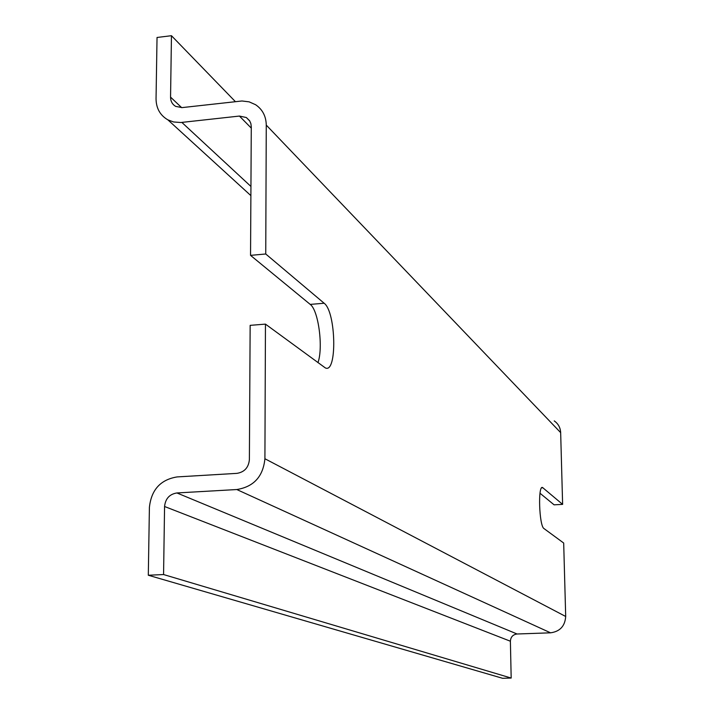 <?xml version="1.0" encoding="UTF-8"?>
<svg xmlns="http://www.w3.org/2000/svg" width="714" height="714" viewBox="0 0 714 714"><rect width="100%" height="100%" fill="white"/><g stroke="black" fill="none" stroke-linecap="round" stroke-linejoin="round"><path stroke-width="1.07" d="M235.352 101.611L171.458 35.7L157.035 37.476L156.045 98.782C156.17 108.314 160.123 115.329 167.879 119.854L173.556 121.969L180.803 122.513L239.422 116.061L246.339 117.524L249.597 120.72L250.864 123.567L251.283 126.735L250.543 255.362L265.742 253.988L266.268 125.102L560.66 432.63L562.623 504.379L542.622 487.573C537.785 484.404 539.141 526.084 543.979 528.565L563.685 543.033L565.693 616.477C565.015 626.08 559.963 631.524 550.565 632.818L517.07 633.996C512.929 634.567 510.706 636.968 510.385 641.217L511.179 678.05L502.611 678.3L148.307 575.243L149.404 507.342C151.314 489.768 160.552 479.629 177.126 476.916L236.914 473.364C244.429 472.132 248.579 467.581 249.382 459.7L250.15 325.352L265.456 324.12L264.912 458.745C263.127 476.524 253.756 486.787 236.798 489.536L176.911 492.955C169.521 494.15 165.407 498.667 164.568 506.503L163.568 574.547L148.307 575.243M171.458 35.7L170.557 97.122C170.619 101.272 172.315 104.351 175.644 106.377L182.061 107.609L241.984 100.977L249.15 101.852L255.585 104.708C262.511 109.42 266.072 116.221 266.268 125.102M554.234 420.903C558.25 423.732 560.392 427.641 560.66 432.63M540.007 493.249L554.091 504.825L562.623 504.379M163.568 574.547L511.179 678.05M265.456 324.12L325.281 367.88C337.311 374.198 336.142 311.857 324.147 303.245L265.742 253.988M317.953 362.65C323.415 347.736 318.498 310.233 310.215 304.396L250.543 255.362M164.568 506.503L510.385 641.217M176.911 492.955L517.07 633.996M236.798 489.536L550.565 632.818M264.912 458.745L565.693 616.477M170.557 97.122L181.668 107.644M181.856 122.415L250.944 186.461M239.422 116.061L251.274 128.101M310.215 304.396L324.147 303.245M541.658 487.841L542.943 487.778M167.879 119.854L250.891 195.636M246.339 117.524L249.829 121.103M541.962 487.608L542.622 487.573"/></g></svg>
